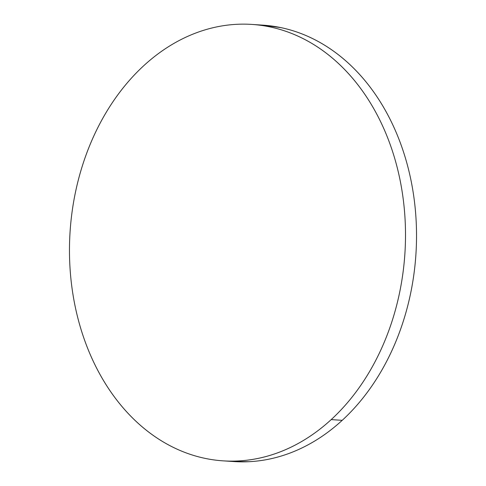 <?xml version="1.0" encoding="UTF-8"?>
<svg xmlns="http://www.w3.org/2000/svg" width="486" height="486" viewBox="0 0 486 486"><rect width="100%" height="100%" fill="white"/><g stroke="black" fill="none" stroke-linecap="round" stroke-linejoin="round"><path stroke-width="0.73" d="M223.912 460.904L234.143 461.579A218.688 167.767 -86.2 0 0 342.211 420.329L331.191 419.606A218.688 167.767 93.8 0 1 223.123 460.85A218.688 167.767 93.8 0 1 74.814 304.722A218.688 167.767 93.8 0 1 143.789 65.671A218.688 167.767 93.8 0 1 251.857 24.422A218.688 167.767 93.8 0 1 400.16 180.549A218.688 167.767 93.8 0 1 331.191 419.606L342.211 420.329A218.688 167.767 -86.2 0 0 411.186 181.278A218.688 167.767 -86.2 0 0 262.877 25.151L252.665 24.476M143.789 65.671C134.634 74.085 126.16 83.549 118.377 94.065C110.601 104.587 103.658 115.96 97.546 128.176C91.441 140.399 86.289 153.236 82.098 166.686C77.9 180.136 74.741 193.944 72.614 208.111C70.488 222.278 69.443 236.53 69.468 250.867C69.498 265.204 70.598 279.347 72.779 293.301C74.959 307.261 78.173 320.754 82.42 333.791C86.666 346.834 91.866 359.16 98.02 370.782C104.174 382.403 111.16 393.089 118.979 402.845C126.803 412.596 135.308 421.234 144.494 428.749C153.685 436.264 163.381 442.515 173.581 447.503C183.787 452.49 194.303 456.117 205.128 458.383C215.954 460.649 226.883 461.512 237.915 460.977C248.947 460.436 259.87 458.498 270.684 455.175C281.497 451.846 292.001 447.193 302.183 441.203C312.364 435.219 322.03 428.02 331.191 419.606C340.346 411.192 348.814 401.728 356.596 391.206C364.378 380.69 371.322 369.317 377.428 357.095C383.533 344.878 388.685 332.041 392.882 318.591C397.08 305.135 400.239 291.327 402.365 277.16C404.492 262.993 405.537 248.747 405.512 234.41C405.482 220.073 404.376 205.924 402.201 191.97C400.021 178.016 396.807 164.517 392.56 151.48C388.308 138.443 383.108 126.111 376.96 114.496C370.806 102.874 363.82 92.188 356.001 82.432C348.176 72.675 339.671 64.043 330.486 56.522C321.295 49.007 311.599 42.756 301.399 37.768C291.193 32.787 280.677 29.154 269.851 26.888C259.026 24.622 248.097 23.759 237.065 24.3C226.033 24.841 215.11 26.773 204.296 30.102C193.477 33.425 182.979 38.084 172.797 44.068C162.616 50.052 152.944 57.257 143.789 65.671M233.335 461.524L248.935 461.7C259.967 461.159 270.89 459.227 281.704 455.898C292.523 452.575 303.021 447.916 313.203 441.932C323.384 435.948 333.056 428.743 342.211 420.329C351.366 411.915 359.84 402.451 367.623 391.935C375.399 381.413 382.342 370.04 388.454 357.824C394.559 345.601 399.711 332.764 403.902 319.314C408.1 305.864 411.259 292.056 413.386 277.889C415.512 263.722 416.557 249.47 416.532 235.133C416.502 220.796 415.402 206.653 413.222 192.699C411.041 178.739 407.827 165.246 403.58 152.209C399.334 139.166 394.134 126.84 387.98 115.218C381.826 103.597 374.84 92.911 367.021 83.155C359.197 73.404 350.692 64.766 341.506 57.251C332.315 49.736 322.619 43.485 312.419 38.497C302.213 33.51 291.697 29.883 280.872 27.617L262.088 25.096"/></g></svg>
